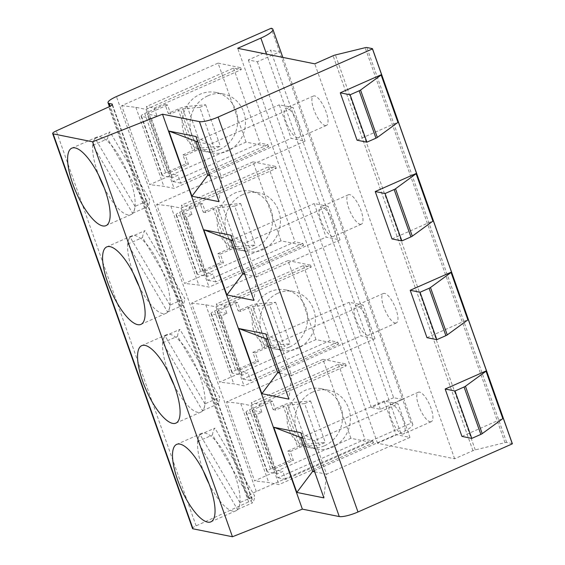 <?xml version="1.0" encoding="UTF-8"?>
<svg xmlns="http://www.w3.org/2000/svg" width="565" height="565" viewBox="0 0 565 565"><rect width="100%" height="100%" fill="white"/><g stroke="black" fill="none" stroke-linecap="round" stroke-linejoin="round"><path stroke-width="0.42" stroke-dasharray="2.83 2.12" d="M192.51 528.501A6.434 1.37 -19.5 0 1 196.112 525.86L248.614 501.882A6.434 1.37 160.5 0 0 252.216 499.241A6.434 1.37 160.5 0 0 251.715 498.93L249.066 498.401A15.008 3.192 -19.5 0 1 247.887 497.68A15.008 3.192 -19.5 0 1 256.298 491.515L411.045 423.199L402.654 399.497L393.636 397.682L270.557 50.13L248.318 59.947L257.336 61.762L279.576 51.945L271.186 28.25M512.349 443.702A3.213 0.685 -19.5 0 0 512.095 443.546L506.685 442.459A3.213 0.685 -19.5 0 0 505.004 442.642L475.271 449.902A3.213 0.685 -19.5 0 0 472.947 450.701L454.634 458.78L377.547 443.257L400.712 433.03A21.442 4.555 -19.5 0 0 412.725 424.223A21.442 4.555 -19.5 0 0 411.045 423.199M393.636 397.682L371.396 407.499L380.415 409.321L402.654 399.497L279.576 51.945L270.557 50.13M380.415 409.321L257.336 61.762M281.003 240.845L253.028 161.858L156.66 204.403L184.628 283.39L281.003 240.845L303.553 245.387L209.036 287.112L198.788 285.05L184.628 283.39M315.969 339.579L287.995 260.592L191.62 303.137L219.594 382.131L315.969 339.579L338.52 344.12L244.002 385.853L233.748 383.79L219.594 382.131M350.929 438.32L322.961 359.333L226.586 401.877L254.561 480.864L350.929 438.32L373.486 442.861L278.962 484.586L268.714 482.524L254.561 480.864M246.036 142.112L218.069 63.118L121.694 105.662L149.668 184.656L246.036 142.112L268.587 146.653L174.069 188.378L163.822 186.316L149.668 184.656M218.069 63.118L240.619 67.659L146.102 109.391L135.847 107.322L121.694 105.662M135.847 107.322L163.822 186.316M233.529 68.068L260.098 143.107L172.996 181.563L146.42 106.524L233.529 68.068L241.319 69.636L154.21 108.092L146.42 106.524M268.587 146.653L267.888 144.675L260.098 143.107M240.619 67.659L241.319 69.636M219.721 149.513A30.016 27.636 101.4 0 0 237.59 118.742A30.016 27.636 101.4 0 0 215.858 92.441A30.016 27.636 101.4 0 0 200.144 94.221A30.016 27.636 101.4 0 0 182.276 124.999A30.016 27.636 101.4 0 0 204.007 151.293A30.016 27.636 101.4 0 0 219.721 149.513M207.934 95.789A30.016 27.636 -78.6 0 1 223.648 94.016A30.016 27.636 -78.6 0 1 245.38 120.31A30.016 27.636 -78.6 0 1 227.511 151.081A30.016 27.636 -78.6 0 1 211.797 152.861A30.016 27.636 -78.6 0 1 190.066 126.567A30.016 27.636 -78.6 0 1 207.934 95.789M154.21 108.092L157.006 115.987L151.448 118.445L141.61 116.461A6.434 1.37 160.5 0 1 141.109 116.157A6.434 1.37 160.5 0 1 144.711 113.509L165.093 104.511L168.243 113.396L178.067 109.059A8.574 1.822 160.5 0 1 187.192 106.418L205.674 104.779L199.756 107.392L214.446 148.863L197.489 150.368A2.147 0.459 -19.5 0 0 195.208 151.025L185.384 155.361L188.533 164.253L168.144 173.25L177.989 175.228L172.431 177.685L162.586 175.701A6.434 1.37 160.5 0 1 162.084 175.397A6.434 1.37 160.5 0 1 165.686 172.756L186.076 163.751L188.533 164.253M205.674 104.779L220.357 146.25L214.446 148.863M146.102 109.391L174.069 188.378M267.888 144.675L180.786 183.131L177.989 175.228M151.448 118.445L172.431 177.685M168.243 113.396L170.701 113.89L180.525 109.554L195.208 151.025M199.756 107.392L182.806 108.897A2.147 0.459 -19.5 0 0 180.525 109.554M165.093 104.511L167.558 105.005L170.701 113.89M186.076 163.751L182.926 154.867L185.384 155.361M167.558 105.005L147.168 114.01L168.144 173.25M182.926 154.867L192.75 150.53A8.574 1.822 160.5 0 1 201.874 147.889L220.357 146.25M157.006 115.987L147.168 114.01M180.786 183.131L172.996 181.563M253.028 161.858L275.586 166.4L181.061 208.125L170.814 206.063L156.66 204.403M170.814 206.063L198.788 285.05M268.488 166.802L295.064 241.841L207.962 280.297L181.386 205.257L268.488 166.802L276.285 168.37L189.176 206.825L181.386 205.257M303.553 245.387L302.854 243.409L295.064 241.841M275.586 166.4L276.285 168.37M254.688 248.254A30.016 27.636 101.4 0 0 272.556 217.476A30.016 27.636 101.4 0 0 250.825 191.182A30.016 27.636 101.4 0 0 235.104 192.962A30.016 27.636 101.4 0 0 217.235 223.733A30.016 27.636 101.4 0 0 238.974 250.027A30.016 27.636 101.4 0 0 254.688 248.254M242.901 194.53A30.016 27.636 -78.6 0 1 258.615 192.75A30.016 27.636 -78.6 0 1 280.346 219.043A30.016 27.636 -78.6 0 1 262.478 249.822A30.016 27.636 -78.6 0 1 246.764 251.595A30.016 27.636 -78.6 0 1 225.032 225.301A30.016 27.636 -78.6 0 1 242.901 194.53M189.176 206.825L191.973 214.728L186.415 217.179L176.57 215.201A6.434 1.37 160.5 0 1 176.068 214.891A6.434 1.37 160.5 0 1 179.67 212.249L200.059 203.252L203.209 212.136L213.026 207.8A8.574 1.822 160.5 0 1 222.151 205.159L240.641 203.52L234.722 206.126L249.405 247.597L232.455 249.101A2.147 0.459 -19.5 0 0 230.174 249.765L220.35 254.102L223.5 262.986L203.11 271.984L212.956 273.969L207.39 276.419L197.552 274.442A6.434 1.37 160.5 0 1 197.051 274.131A6.434 1.37 160.5 0 1 200.653 271.49L221.035 262.492L223.5 262.986M240.641 203.52L255.323 244.984L249.405 247.597M181.061 208.125L209.036 287.112M302.854 243.409L215.752 281.864L212.956 273.969M186.415 217.179L207.39 276.419M203.209 212.136L205.667 212.631L215.491 208.294L230.174 249.765M234.722 206.126L217.772 207.63A2.147 0.459 -19.5 0 0 215.491 208.294M200.059 203.252L202.517 203.746L205.667 212.631M220.35 254.102L217.892 253.607L221.035 262.492M217.892 253.607L227.716 249.271A8.574 1.822 160.5 0 1 236.841 246.63L255.323 244.984M191.973 214.728L182.135 212.744L203.11 271.984M215.752 281.864L207.962 280.297M202.517 203.746L182.135 212.744M287.995 260.592L310.545 265.133L216.028 306.859L205.78 304.796L191.62 303.137M205.78 304.796L233.748 383.79M303.454 265.543L330.031 340.582L242.922 379.037L216.353 303.998L303.454 265.543L311.244 267.111L224.143 305.566L216.353 303.998M338.52 344.12L337.821 342.15L330.031 340.582M310.545 265.133L311.244 267.111M289.654 346.988A30.016 27.636 101.4 0 0 307.522 316.216A30.016 27.636 101.4 0 0 285.784 289.916A30.016 27.636 101.4 0 0 270.07 291.695A30.016 27.636 101.4 0 0 252.202 322.474A30.016 27.636 101.4 0 0 273.94 348.767A30.016 27.636 101.4 0 0 289.654 346.988M277.86 293.263A30.016 27.636 -78.6 0 1 293.574 291.484A30.016 27.636 -78.6 0 1 315.312 317.784A30.016 27.636 -78.6 0 1 297.444 348.556A30.016 27.636 -78.6 0 1 281.73 350.335A30.016 27.636 -78.6 0 1 259.992 324.042A30.016 27.636 -78.6 0 1 277.86 293.263M224.143 305.566L226.939 313.462L221.381 315.92L211.536 313.935A6.434 1.37 160.5 0 1 211.035 313.624A6.434 1.37 160.5 0 1 214.636 310.983L235.026 301.985L238.169 310.87L247.993 306.534A8.574 1.822 160.5 0 1 257.117 303.892L275.6 302.254L269.689 304.867L284.372 346.338L267.422 347.842A2.147 0.459 -19.5 0 0 265.14 348.499L255.316 352.835L258.459 361.72L238.077 370.725L247.915 372.702L242.357 375.16L232.519 373.175A6.434 1.37 160.5 0 1 232.01 372.872A6.434 1.37 160.5 0 1 235.619 370.23L256.002 361.226L258.459 361.72M275.6 302.254L290.29 343.725L284.372 346.338M216.028 306.859L244.002 385.853M337.821 342.15L250.712 380.605L247.915 372.702M221.381 315.92L242.357 375.16M238.169 310.87L240.634 311.364L250.45 307.028L265.14 348.499M269.689 304.867L252.732 306.371A2.147 0.459 -19.5 0 0 250.45 307.028M235.026 301.985L237.484 302.48L240.634 311.364M255.316 352.835L252.859 352.341L256.002 361.226M252.859 352.341L262.676 348.005A8.574 1.822 160.5 0 1 271.8 345.363L290.29 343.725M226.939 313.462L217.094 311.477L238.077 370.725M250.712 380.605L242.922 379.037M237.484 302.48L217.094 311.477M322.961 359.333L345.512 363.874L250.994 405.599L240.739 403.537L226.586 401.877M240.739 403.537L268.714 482.524M338.421 364.277L364.99 439.316L277.888 477.771L251.312 402.732L338.421 364.277L346.211 365.845L259.109 404.3L251.312 402.732M373.486 442.861L372.787 440.884L364.99 439.316M345.512 363.874L346.211 365.845M324.614 445.729A30.016 27.636 101.4 0 0 342.482 414.95A30.016 27.636 101.4 0 0 320.751 388.656A30.016 27.636 101.4 0 0 305.036 390.429A30.016 27.636 101.4 0 0 287.168 421.208A30.016 27.636 101.4 0 0 308.9 447.501A30.016 27.636 101.4 0 0 324.614 445.729M312.826 392.004A30.016 27.636 -78.6 0 1 328.54 390.224A30.016 27.636 -78.6 0 1 350.279 416.518A30.016 27.636 -78.6 0 1 332.404 447.296A30.016 27.636 -78.6 0 1 316.69 449.069A30.016 27.636 -78.6 0 1 294.958 422.775A30.016 27.636 -78.6 0 1 312.826 392.004M259.109 404.3L261.906 412.203L256.341 414.654L246.502 412.669A6.434 1.37 160.5 0 1 246.001 412.365A6.434 1.37 160.5 0 1 249.603 409.724L269.985 400.719L273.135 409.611L282.959 405.275A8.574 1.822 160.5 0 1 292.084 402.633L310.566 400.988L304.648 403.601L319.338 445.072L302.381 446.576A2.147 0.459 -19.5 0 0 300.1 447.24L290.283 451.576L293.426 460.461L273.043 469.459L282.881 471.443L277.323 473.894L267.478 471.916A6.434 1.37 160.5 0 1 266.977 471.606A6.434 1.37 160.5 0 1 270.579 468.964L290.968 459.966L293.426 460.461M310.566 400.988L325.256 442.459L319.338 445.072M250.994 405.599L278.962 484.586M372.787 440.884L285.678 479.339L282.881 471.443M256.341 414.654L277.323 473.894M273.135 409.611L275.593 410.105L285.417 405.769L300.1 447.24M304.648 403.601L287.698 405.105A2.147 0.459 -19.5 0 0 285.417 405.769M269.985 400.719L272.45 401.221L275.593 410.105M290.283 451.576L287.818 451.075L290.968 459.966M287.818 451.075L297.642 446.738A8.574 1.822 160.5 0 1 306.767 444.104L325.256 442.459M261.906 412.203L252.061 410.218L273.043 469.459M285.678 479.339L277.888 477.771M272.45 401.221L252.061 410.218M377.547 443.257L237.688 48.308M454.634 458.78L314.776 63.831M325.2 125.536A16.081 5.262 -113.8 0 0 326.45 125.437A16.081 5.262 -113.8 0 0 325.475 110.281A16.081 5.262 -113.8 0 0 314.712 95.916A16.081 5.262 -113.8 0 0 313.462 96.015A16.081 5.262 -113.8 0 0 314.444 111.171A16.081 5.262 -113.8 0 0 325.2 125.536M360.166 224.27A16.081 5.262 -113.8 0 0 361.416 224.171A16.081 5.262 -113.8 0 0 360.442 209.015A16.081 5.262 -113.8 0 0 349.679 194.65A16.081 5.262 -113.8 0 0 348.428 194.748A16.081 5.262 -113.8 0 0 349.403 209.905A16.081 5.262 -113.8 0 0 360.166 224.27M395.133 323.011A16.081 5.262 -113.8 0 0 396.383 322.905A16.081 5.262 -113.8 0 0 395.408 307.756A16.081 5.262 -113.8 0 0 384.645 293.39A16.081 5.262 -113.8 0 0 383.395 293.489A16.081 5.262 -113.8 0 0 384.37 308.645A16.081 5.262 -113.8 0 0 395.133 323.011M430.099 421.744A16.081 5.262 -113.8 0 0 431.349 421.645A16.081 5.262 -113.8 0 0 430.368 406.489A16.081 5.262 -113.8 0 0 419.604 392.124A16.081 5.262 -113.8 0 0 418.361 392.223A16.081 5.262 -113.8 0 0 419.336 407.379A16.081 5.262 -113.8 0 0 430.099 421.744M461.944 436.413L503.238 418.185M357.052 140.198L398.346 121.969M392.018 238.939L433.313 220.71M426.985 337.672L468.272 319.444M196.112 525.86L56.253 130.911M248.614 501.882L108.755 106.933M104.144 187.615A42.34 13.857 -113.8 0 0 127.711 214.862A42.34 13.857 -113.8 0 0 131.002 214.594A42.34 13.857 -113.8 0 0 128.432 174.684A42.34 13.857 -113.8 0 0 100.09 136.857A42.34 13.857 -113.8 0 0 96.806 137.126A42.34 13.857 -113.8 0 0 98.642 175.15M135.014 206.387L95.181 138.453A42.234 13.821 -113.8 0 0 92.794 145.332L132.627 213.266A42.234 13.821 -113.8 0 0 135.014 206.387L149.838 199.84L110.013 131.906A42.234 13.821 -113.8 0 0 107.625 138.792L147.451 206.719A42.234 13.821 -113.8 0 0 149.838 199.84M95.181 138.453L110.013 131.906M132.627 213.266L147.451 206.719M92.794 145.332L107.625 138.792M139.11 286.349A42.34 13.857 -113.8 0 0 162.678 313.596A42.34 13.857 -113.8 0 0 165.969 313.335A42.34 13.857 -113.8 0 0 163.398 273.425A42.34 13.857 -113.8 0 0 135.056 235.598A42.34 13.857 -113.8 0 0 131.765 235.859A42.34 13.857 -113.8 0 0 133.608 273.891M169.973 305.121L130.148 237.187A42.234 13.821 -113.8 0 0 127.761 244.073L167.586 312.007A42.234 13.821 -113.8 0 0 169.973 305.121L184.804 298.574L144.972 230.647A42.234 13.821 -113.8 0 0 142.585 237.526L182.417 305.46A42.234 13.821 -113.8 0 0 184.804 298.574M130.148 237.187L144.972 230.647M167.586 312.007L182.417 305.46M127.761 244.073L142.585 237.526M174.077 385.09A42.34 13.857 -113.8 0 0 197.644 412.337A42.34 13.857 -113.8 0 0 200.935 412.069A42.34 13.857 -113.8 0 0 198.364 372.158A42.34 13.857 -113.8 0 0 170.023 334.332A42.34 13.857 -113.8 0 0 166.732 334.6A42.34 13.857 -113.8 0 0 168.575 372.625M204.94 403.862L165.114 335.928A42.234 13.821 -113.8 0 0 162.727 342.807L202.553 410.741A42.234 13.821 -113.8 0 0 204.94 403.862L219.764 397.315L179.938 329.381A42.234 13.821 -113.8 0 0 177.551 336.267L217.377 404.194A42.234 13.821 -113.8 0 0 219.764 397.315M165.114 335.928L179.938 329.381M202.553 410.741L217.377 404.194M162.727 342.807L177.551 336.267M209.036 483.824A42.34 13.857 -113.8 0 0 232.611 511.071A42.34 13.857 -113.8 0 0 235.895 510.809A42.34 13.857 -113.8 0 0 233.324 470.899A42.34 13.857 -113.8 0 0 204.989 433.073A42.34 13.857 -113.8 0 0 201.698 433.334A42.34 13.857 -113.8 0 0 203.534 471.365M239.906 502.596L200.074 434.662A42.234 13.821 -113.8 0 0 197.686 441.548L237.519 509.482A42.234 13.821 -113.8 0 0 239.906 502.596L254.73 496.049L214.905 428.115A42.234 13.821 -113.8 0 0 212.518 435.001L252.343 502.935A42.234 13.821 -113.8 0 0 254.73 496.049M200.074 434.662L214.905 428.115M237.519 509.482L252.343 502.935M197.686 441.548L212.518 435.001M197.884 142.034L209.785 144.435L195.928 136.504M305.072 141.186L221.678 178.003L209.785 144.435L293.186 107.618L279.244 104.808L291.13 138.376L305.072 141.186L293.186 107.618M195.843 141.624L279.244 104.808M209.777 175.609L221.678 178.003L219.001 201.67M209.375 174.472L291.13 138.376M297.402 137.811A16.081 5.262 -113.8 0 0 298.652 137.705A16.081 5.262 -113.8 0 0 297.677 122.549A16.081 5.262 -113.8 0 0 286.914 108.183A16.081 5.262 -113.8 0 0 285.664 108.289A16.081 5.262 -113.8 0 0 286.639 123.445A16.081 5.262 -113.8 0 0 297.402 137.811M232.851 240.775L244.751 243.169L230.894 235.238M340.038 239.92L256.637 276.744L244.751 243.169L328.152 206.352L314.211 203.548L326.097 237.116L340.038 239.92L328.152 206.352M230.81 240.365L314.211 203.548M244.737 274.343L256.637 276.744L253.968 300.403M244.341 273.213L326.097 237.116M332.368 236.544A16.081 5.262 -113.8 0 0 333.618 236.445A16.081 5.262 -113.8 0 0 332.644 221.289A16.081 5.262 -113.8 0 0 321.881 206.924A16.081 5.262 -113.8 0 0 320.63 207.023A16.081 5.262 -113.8 0 0 321.605 222.179A16.081 5.262 -113.8 0 0 332.368 236.544M267.817 339.509L279.717 341.91L265.854 333.979M375.005 338.661L291.604 375.478L279.717 341.91L363.118 305.086L349.17 302.282L361.063 335.85L375.005 338.661L363.118 305.086M265.776 339.099L349.17 302.282M279.703 373.084L291.604 375.478L288.934 399.144M279.301 371.947L361.063 335.85M367.335 335.278A16.081 5.262 -113.8 0 0 368.585 335.179A16.081 5.262 -113.8 0 0 367.603 320.023A16.081 5.262 -113.8 0 0 356.847 305.658A16.081 5.262 -113.8 0 0 355.597 305.764A16.081 5.262 -113.8 0 0 356.572 320.92A16.081 5.262 -113.8 0 0 367.335 335.278M302.784 438.249L314.684 440.644L300.82 432.712M409.964 437.395L326.57 474.212L314.684 440.644L398.078 403.827L384.136 401.016L396.023 434.591L409.964 437.395L398.078 403.827M300.742 437.84L384.136 401.016M314.67 471.817L326.57 474.212L323.9 497.878M314.267 470.68L396.023 434.591M402.294 434.019A16.081 5.262 -113.8 0 0 403.544 433.92A16.081 5.262 -113.8 0 0 402.57 418.764A16.081 5.262 -113.8 0 0 391.806 404.399A16.081 5.262 -113.8 0 0 390.556 404.498A16.081 5.262 -113.8 0 0 391.538 419.654A16.081 5.262 -113.8 0 0 402.294 434.019M371.396 407.499L248.318 59.947M256.298 491.515L116.439 96.566M182.806 108.897L197.489 150.368M187.192 106.418L201.874 147.889M178.067 109.059L192.75 150.53M144.711 113.509L165.686 172.756M141.61 116.461L162.586 175.701M179.67 212.249L200.653 271.49M213.026 207.8L227.716 249.271M176.57 215.201L197.552 274.442M217.772 207.63L232.455 249.101M222.151 205.159L236.841 246.63M214.636 310.983L235.619 370.23M247.993 306.534L262.676 348.005M211.536 313.935L232.519 373.175M252.732 306.371L267.422 347.842M257.117 303.892L271.8 345.363M249.603 409.724L270.579 468.964M282.959 405.275L297.642 446.738M246.502 412.669L267.478 471.916M287.698 405.105L302.381 446.576M292.084 402.633L306.767 444.104M400.712 433.03L266.532 54.12M472.947 450.701L333.089 55.751M475.271 449.902L335.412 54.953M505.004 442.642L365.145 47.693M506.685 442.459L366.826 47.509M512.095 443.546L372.236 48.597M251.715 498.93L112.16 104.85M249.066 498.401L110.189 106.241M223.648 94.016L215.858 92.441M211.797 152.861L204.007 151.293M141.109 116.157L162.084 175.397M258.615 192.75L250.825 191.182M246.764 251.595L238.974 250.027M176.068 214.891L197.051 274.131M293.574 291.484L285.784 289.916M281.73 350.335L273.94 348.767M211.035 313.624L232.01 372.872M328.54 390.224L320.751 388.656M316.69 449.069L308.9 447.501M246.001 412.365L266.977 471.606M412.725 424.223L282.825 57.397M252.216 499.241L112.357 104.292M247.887 497.68L109.412 106.63M131.002 214.594L105.987 225.64M96.806 137.126L71.783 148.171M165.969 313.335L140.946 324.381M131.765 235.859L106.75 246.905M200.935 412.069L175.913 423.114M166.732 334.6L141.716 345.646M235.895 510.809L210.879 521.848M201.698 433.334L176.675 444.38M326.45 125.437L298.652 137.705M313.462 96.015L285.664 108.289M361.416 224.171L333.618 236.445M348.428 194.748L320.63 207.023M396.383 322.905L368.585 335.179M383.395 293.489L355.597 305.764M431.349 421.645L403.544 433.92M418.361 392.223L390.556 404.498"/><path stroke-width="0.85" d="M52.651 133.552L192.51 528.501A6.434 1.37 -19.5 0 0 193.011 528.812L232.441 536.75L302.367 509.136L339.275 516.565A15.008 3.192 -19.5 0 0 357.984 511.989L218.125 117.047L372.469 48.908A3.213 0.685 -19.5 0 0 372.49 48.752A3.213 0.685 -19.5 0 0 372.236 48.597L366.826 47.509A3.213 0.685 -19.5 0 0 365.145 47.693L335.412 54.953A3.213 0.685 -19.5 0 0 333.089 55.751L314.776 63.831L237.688 48.308L260.853 38.081A21.442 4.555 -19.5 0 0 272.867 29.274A21.442 4.555 -19.5 0 0 271.186 28.25L116.439 96.566A15.008 3.192 -19.5 0 0 108.028 102.731A15.008 3.192 -19.5 0 0 109.207 103.451L111.856 103.988A6.434 1.37 160.5 0 1 112.357 104.292A6.434 1.37 160.5 0 1 108.755 106.933L56.253 130.911A6.434 1.37 -19.5 0 0 52.651 133.552A6.434 1.37 -19.5 0 0 53.152 133.863L92.582 141.801L162.508 114.187L199.417 121.616A15.008 3.192 -19.5 0 0 218.125 117.047M372.49 48.752L512.349 443.702A3.213 0.685 -19.5 0 1 512.328 443.85L357.984 511.989M350.109 94.786L366.897 142.182L357.052 140.198L340.271 92.808L350.109 94.786L359.171 90.788A3.213 0.685 -19.5 0 0 360.548 90.04L381.149 74.997A3.213 0.685 -19.5 0 0 381.566 74.58L372.469 48.908M366.897 142.182L375.958 138.185A3.213 0.685 -19.5 0 0 377.328 137.436L397.937 122.386A3.213 0.685 -19.5 0 0 398.346 121.969L416.525 173.314A3.213 0.685 -19.5 0 1 416.115 173.73L395.507 188.774A3.213 0.685 -19.5 0 1 394.137 189.522L385.076 193.527L375.238 191.542L416.525 173.314M375.238 191.542L392.018 238.939L401.856 240.916L410.917 236.919A3.213 0.685 -19.5 0 0 412.295 236.17L432.896 221.127A3.213 0.685 -19.5 0 0 433.313 220.71L451.492 272.055A3.213 0.685 -19.5 0 1 451.082 272.471L430.474 287.514A3.213 0.685 -19.5 0 1 429.103 288.263L420.042 292.26L410.197 290.283L451.492 272.055M410.197 290.283L426.985 337.672L436.823 339.657L445.884 335.652A3.213 0.685 -19.5 0 0 447.254 334.904L467.862 319.861A3.213 0.685 -19.5 0 0 468.272 319.444L486.458 370.788A3.213 0.685 -19.5 0 1 486.048 371.205L465.44 386.248A3.213 0.685 -19.5 0 1 464.07 386.997L455.002 391.001L445.164 389.017L486.458 370.788M445.164 389.017L461.944 436.413L471.789 438.391L480.85 434.393A3.213 0.685 -19.5 0 0 482.22 433.645L502.829 418.601A3.213 0.685 -19.5 0 0 503.238 418.185L512.328 443.85M340.271 92.808L381.566 74.58M401.856 240.916L385.076 193.527M436.823 339.657L420.042 292.26M471.789 438.391L455.002 391.001M302.367 509.136L162.508 114.187M168.864 131.052L195.928 136.504L219.001 201.67L191.938 196.217L168.864 131.052L197.884 142.034M203.831 229.793L230.894 235.238L253.968 300.403L226.904 294.958L203.831 229.793L232.851 240.775M238.79 328.526L265.854 333.979L288.934 399.144L261.87 393.692L238.79 328.526L267.817 339.509M273.757 427.267L300.82 432.712L323.9 497.878L296.837 492.433L273.757 427.267L302.784 438.249M232.441 536.75L92.582 141.801M102.696 225.908A42.34 13.857 -113.8 0 0 105.987 225.64A42.34 13.857 -113.8 0 0 103.416 185.73A42.34 13.857 -113.8 0 0 75.074 147.903A42.34 13.857 -113.8 0 0 71.783 148.171A42.34 13.857 -113.8 0 0 74.354 188.081A42.34 13.857 -113.8 0 0 102.696 225.908M137.662 324.642A42.34 13.857 -113.8 0 0 140.946 324.381A42.34 13.857 -113.8 0 0 138.376 284.47A42.34 13.857 -113.8 0 0 110.041 246.644A42.34 13.857 -113.8 0 0 106.75 246.905A42.34 13.857 -113.8 0 0 109.32 286.815A42.34 13.857 -113.8 0 0 137.662 324.642M172.622 423.383A42.34 13.857 -113.8 0 0 175.913 423.114A42.34 13.857 -113.8 0 0 173.342 383.204A42.34 13.857 -113.8 0 0 145 345.377A42.34 13.857 -113.8 0 0 141.716 345.646A42.34 13.857 -113.8 0 0 144.287 385.556A42.34 13.857 -113.8 0 0 172.622 423.383M207.588 522.116A42.34 13.857 -113.8 0 0 210.879 521.848A42.34 13.857 -113.8 0 0 208.308 481.945A42.34 13.857 -113.8 0 0 179.967 444.118A42.34 13.857 -113.8 0 0 176.675 444.38A42.34 13.857 -113.8 0 0 179.246 484.29A42.34 13.857 -113.8 0 0 207.588 522.116M98.642 175.15A42.34 13.857 -113.8 0 0 104.144 187.615M133.608 273.891A42.34 13.857 -113.8 0 0 139.11 286.349M168.575 372.625A42.34 13.857 -113.8 0 0 174.077 385.09M203.534 471.365A42.34 13.857 -113.8 0 0 209.036 483.824M209.777 175.609L207.736 175.199L191.938 196.217M209.375 174.472L207.736 175.199L195.843 141.624M244.737 274.343L242.696 273.933L226.904 294.958M244.341 273.213L242.696 273.933L230.81 240.365M279.703 373.084L277.662 372.674L261.87 393.692M279.301 371.947L277.662 372.674L265.776 339.099M314.67 471.817L312.629 471.408L296.837 492.433M314.267 470.68L312.629 471.408L300.742 437.84M266.532 54.12L260.853 38.081M397.937 122.386L381.149 74.997M432.896 221.127L416.115 173.73M467.862 319.861L451.082 272.471M502.829 418.601L486.048 371.205M410.917 236.919L394.137 189.522M445.884 335.652L429.103 288.263M375.958 138.185L359.171 90.788M480.85 434.393L464.07 386.997M412.295 236.17L395.507 188.774M447.254 334.904L430.474 287.514M377.328 137.436L360.548 90.04M482.22 433.645L465.44 386.248M339.275 516.565L199.417 121.616M193.011 528.812L53.152 133.863M112.16 104.85L111.856 103.988M110.189 106.241L109.207 103.451M282.825 57.397L272.867 29.274M109.412 106.63L108.028 102.731"/></g></svg>
